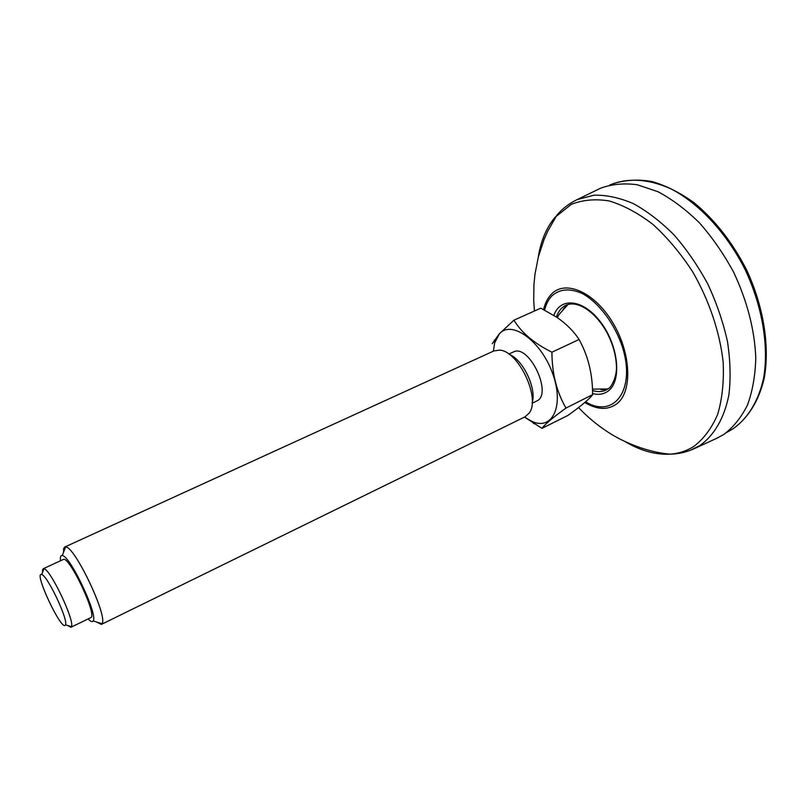 <?xml version="1.0" encoding="UTF-8"?>
<svg xmlns="http://www.w3.org/2000/svg" width="807" height="807" viewBox="0 0 807 807"><rect width="100%" height="100%" fill="white"/><g stroke="black" fill="none" stroke-linecap="round" stroke-linejoin="round"><path stroke-width="1.21" d="M607.762 389.014L602.163 389.66M563.76 308.526L567.815 304.612M598.037 189.453L600.418 188.293C611.535 184.167 623.761 182.977 637.106 184.722L657.856 191.662C672.06 199.188 685.889 209.558 699.346 222.752C712.258 237.379 723.667 253.832 733.583 272.11C747.181 300.991 754.575 329.528 755.786 357.723C755.322 375.437 752.538 391.244 747.433 405.144C741.149 417.653 733.17 427.488 723.486 434.67L715.98 438.645M67.667 625.496L70.895 627.291L71.419 626.636C75.031 621.118 50.417 569.207 43.982 568.743L42.549 569.732L42.529 572.385M65.468 624.759C68.454 619.917 47.199 575.088 41.671 574.534C33.117 571.326 62.512 633.445 65.458 624.8L65.468 624.759M96.447 621.955L101.309 624.416L102.086 623.569C107.967 616.155 74.688 546.188 65.649 546.954L64.681 547.055L63.662 548.498L63.511 552.371M88.094 618.939C90.666 621.642 92.371 622.298 93.188 620.916L93.259 620.765C97.98 614.359 69.846 555.196 62.25 555.549C60.656 555.307 60.091 557.042 60.555 560.744M509.338 354.434C523.087 359.65 536.837 388.712 532.166 402.653M64.681 547.055L493.904 350.924L499.493 350.127C518.265 350.531 540.841 398.224 529.251 412.992L525.085 416.805L101.309 624.416M551.927 352.205C534.234 343.439 521.564 332.766 513.938 320.187L540.791 308.163L557.012 317.413C566.322 323.859 573.666 331.213 579.063 339.485L551.927 352.205C551.988 373.399 556.669 392.01 565.979 408.06L592.58 394.653C592.671 374.297 588.172 355.907 579.063 339.485M592.58 394.905C588.444 399.838 580.183 406.708 567.795 415.504L541.981 428.366C545.058 424.159 553.057 417.39 565.979 408.06M524.449 417.088L541.981 428.366M492.26 343.691L499.351 333.775L513.938 320.187M493.38 351.166L494.661 342.864L499.351 333.896C511.275 319.683 540.801 340.483 552.523 373.197C564.658 405.81 552.381 431.109 531.803 421.335L524.56 417.068M508.844 354.081L513.272 352.044C528.908 343.116 553.32 394.684 536.504 401.129L532.126 403.258M43.185 568.753L63.218 559.523C68.877 554.843 97.94 616.245 90.727 617.658L70.895 627.291M543.585 309.555C545.048 303.331 547.56 298.308 551.11 294.494C564.688 279.353 593.982 291.428 612.533 322.275C631.316 352.921 632.678 392.02 616.699 403.883C607.802 410.279 597.16 409.825 584.772 402.522M585.589 401.815C613.592 418.984 636.037 390.316 622.53 347.383C614.873 323.96 598.935 302.716 582.533 293.637C569.994 288.038 559.745 288.815 551.796 295.987C548.447 299.568 546.046 304.269 544.594 310.08M690.156 450.387L699.911 445.535C714.124 435.447 724.363 418.066 728.903 394.835C730.849 378.402 730.375 360.679 727.49 341.643C723.193 322.275 716.666 303.15 707.921 284.266C698.065 266.017 686.757 249.555 674.016 234.887C660.762 221.632 647.164 211.192 633.243 203.566C619.453 197.705 606.38 194.911 594.013 195.183L577.237 199.561L572.577 201.982M538.219 257.403C540.74 241.172 546.329 227.816 554.974 217.345L571.255 204.403C582.583 199.854 595.213 198.704 609.144 200.943C623.569 205.271 638.145 213.078 652.893 224.366C667.349 237.53 680.563 253.267 692.527 271.566C709.131 300.285 719.874 332.222 723.173 362.272C724.03 381.701 722.204 399.062 717.675 414.374C711.754 428.103 703.845 438.756 693.939 446.342C686.636 450.992 678.616 453.605 669.871 454.159C655.476 454.876 640.687 450.77 625.506 441.822M592.459 389.166L607.984 388.944L601.104 389.7M563.054 309.323L567.997 304.491M609.114 388.096L606.198 389.983C602.153 391.93 597.583 392.101 592.499 390.517M556.416 317.01C558.353 311.25 561.571 307.316 566.07 305.207C577.852 299.841 595.959 312.319 607.157 332.988C613.411 345.285 616.518 357.188 616.477 368.708C616.023 379.512 610.253 388.096 608.649 388.449L606.198 389.983M553.874 315.366C560.351 296.562 583.895 299.205 601.074 322.679C618.465 345.87 621.894 380.551 608.599 390.709C604.15 394.22 598.804 395.178 592.57 393.564M732.252 429.274C747.807 418.722 758.852 401.15 764.199 378.251C769.959 346.607 763.725 306.65 746.546 269.8C732.342 242.191 714.76 219.766 693.818 202.517C679.918 192.621 666.017 185.63 652.106 181.555C638.438 179.184 625.627 179.84 613.663 183.532C630.378 177.792 650.26 179.416 671.192 188.989C699.205 203.556 726.633 232.981 745.032 269.407C762.464 306.327 769.031 346.526 763.573 378.281C758.459 401.22 747.736 418.5 733.139 428.719L726.693 432.461M718.391 437.535L694.978 448.319C686.838 452.132 678.465 454.079 669.871 454.159C647.88 452.253 623.902 442.559 608.307 432.33C597.281 425.168 587.365 416.916 578.548 407.555M600.418 188.293L577.237 199.561C569.127 203.445 562.318 208.68 556.81 215.277L547.731 231.216L544.039 239.578L538.36 256.848L534.94 274.441L533.921 284.952L533.72 300.648L534.436 311.008M568.007 304.481L559.332 314.195L557.274 317.595M613.663 183.532L609.608 185.085M65.458 624.8L71.399 626.686M41.671 574.534L43.982 568.743M93.188 620.916L101.995 623.74M62.25 555.549L65.649 546.954M531.803 421.335L533.952 423.736M494.661 342.864L494.247 340.171"/></g></svg>
